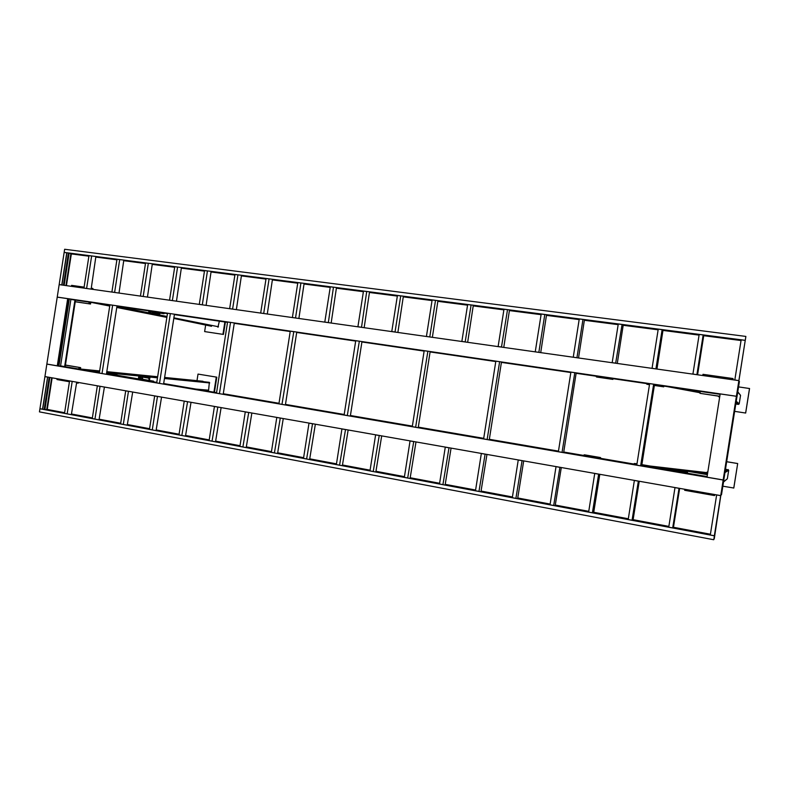 <?xml version="1.0" encoding="UTF-8"?>
<svg xmlns="http://www.w3.org/2000/svg" width="789" height="789" viewBox="0 0 789 789"><rect width="100%" height="100%" fill="white"/><g stroke="black" fill="none" stroke-linecap="round" stroke-linejoin="round"><path stroke-width="1.18" d="M723.158 480.018L46.847 364.104L44.924 376.57L720.702 495.6L722.004 488.026L721.481 494.821L723.917 479.456L722.103 487.375L723.158 480.018L714.232 538.926L714.844 535.06L713.877 539.094L714.38 535.731L710.297 535.011L716.639 494.95L720.692 495.66L714.341 535.77M46.847 364.104L723.217 479.978M60.26 365.889L99.404 372.586M106.476 373.799L156.764 382.409M163.658 383.582L216.58 392.646L163.668 383.543M223.277 393.79L279 403.337M285.47 404.441L344.191 414.491L285.47 404.402M350.415 415.556L412.361 426.168M418.298 427.184L483.706 438.378M489.328 439.345L558.464 451.18M563.731 452.077L636.871 464.603M641.743 465.431L707.092 476.625M723.306 479.396L723.858 479.495M70.615 299.07L74.945 300.096L64.639 366.579L60.27 365.84L99.404 372.546M106.476 373.759L156.774 382.369M223.277 393.75L279 403.287M350.415 415.517L412.371 426.119M418.308 427.135L483.716 438.339M489.338 439.295L558.474 451.13M563.74 452.028L636.881 464.553M641.753 465.382L707.102 476.576M723.316 479.347L723.917 479.456M736.453 396.265L57.232 297.088L736.453 396.265L737.685 388.859L736.985 396.798L739.421 381.422L737.784 388.208L738.879 380.623L736.413 396.216M57.232 297.088L59.165 284.612L738.879 380.623M109.868 305.146L70.566 299.406L109.858 305.175M116.959 306.211L167.465 313.588L116.969 306.181M174.389 314.604L227.528 322.366L174.389 314.574M290.204 331.498L234.244 323.322L290.204 331.528M355.671 341.055L296.703 332.445L355.671 341.085M424.127 351.056L361.914 341.972L424.127 351.095M495.778 361.53L430.084 351.933L495.768 361.559M501.409 362.388L570.841 372.526L501.419 362.348M576.128 373.296L649.574 384.026M720.11 394.303L654.476 384.716L720.101 394.332M736.384 396.709L736.985 396.798M576.128 373.266L649.584 383.996M736.384 396.68L736.946 396.759M736.374 396.749L736.936 396.828L723.868 479.426L723.316 479.327M736.936 396.828L723.868 479.426M736.403 396.285L723.168 479.949L707.003 477.177L720.17 393.918L736.403 396.285L723.168 479.949M74.945 300.096L75.488 300.205L65.191 366.638L64.639 366.579M60.27 365.84L60.191 366.352M67.686 298.666L68.249 298.775L57.844 365.899L46.857 364.054L57.222 297.137L67.686 298.666L57.281 365.84M653.519 384.184L649.643 383.622L636.782 465.145L640.638 465.806L653.657 384.174M654.545 384.302L641.654 465.993M678.53 488.174L674.989 487.612L668.747 527.18L672.692 527.93L679.043 488.263M674.989 487.612L678.944 488.312M679.654 488.371L673.333 528.097M692.939 374.075L696.983 374.696L692.92 374.065L699.182 334.437L703.167 334.95L696.904 374.627M703.837 334.99L697.594 374.795M574.589 372.664L570.901 372.122L558.375 451.712L562.054 452.344L574.806 372.664M576.197 372.872L563.642 452.63M499.358 361.678L495.837 361.165L483.627 438.901L487.138 439.503L499.634 361.697M501.479 361.964L489.249 439.877M427.549 351.204L424.186 350.711L412.282 426.671L415.635 427.243L427.885 351.223M430.153 351.549L418.219 427.707M358.936 341.154L355.731 340.72L344.122 414.994L347.308 415.556L359.34 341.213M361.973 341.598L350.336 416.069M293.34 331.607L290.263 331.153L278.921 403.82L281.989 404.343L293.784 331.646M296.753 332.08L285.391 404.944M230.526 322.435L227.577 322.011L216.502 393.119L219.441 393.622L230.526 322.435L231.019 322.484M234.303 322.967L223.198 394.283M170.345 313.647L167.515 313.243L156.695 382.872L159.506 383.355L170.345 313.647L170.878 313.706M174.448 314.229L163.589 384.065M160.039 383.464L159.506 383.355M112.63 305.225L109.918 304.83L99.335 373.039L102.028 373.503L112.63 305.225L113.202 305.284M117.019 305.846L106.397 374.272M102.59 373.621L102.028 373.503M652.079 368.305L656.063 368.917L652.059 368.295L658.233 329.151L662.119 329.654L655.935 368.848M663.076 329.733L656.951 369.055M615.657 363.206L622.067 324.486L618.27 323.993L612.175 362.664L615.657 363.216M615.962 363.196L612.175 362.664M623.3 324.595L617.274 363.443M573.287 357.18L577.154 357.772L573.287 357.18M576.946 357.693L582.972 319.437L579.264 318.953L573.258 357.17M584.471 319.584L578.534 357.979M535.287 351.815L539.094 352.397L535.287 351.815M538.857 352.308L544.795 314.505L541.185 314.042L535.248 351.795M546.55 314.683L540.712 352.634M501.479 347.081L507.514 309.692L503.984 309.239L498.125 346.558L501.479 347.091M501.656 347.052L498.125 346.558M509.507 309.899L503.767 347.416M465.175 341.953L471.102 304.988L467.65 304.544L461.861 341.43L465.175 341.962M465.303 341.923L461.861 341.43M473.321 305.225L467.66 342.318M426.474 336.449L430.113 337.002L426.474 336.449M429.788 336.903L435.508 300.392L432.135 299.958L426.425 336.43M437.944 300.658L432.372 337.327M395.023 332.041L400.723 295.905L397.429 295.471L391.778 331.538L395.013 332.051M395.072 332.001L391.778 331.538M403.366 296.2L397.883 332.455M361.51 327.317L366.707 291.506L363.482 291.092L357.91 326.754L361.115 327.267M361.135 327.208L357.91 326.754M369.548 291.831L364.153 327.691M328.342 322.632L333.451 287.216L330.295 286.801L324.792 322.08L327.958 322.583M327.938 322.523L324.792 322.08M336.479 287.561L331.153 323.036M295.52 317.987L300.915 283.014L297.828 282.61L292.394 317.503L295.52 317.997M295.471 317.937L292.394 317.503M304.12 283.379L298.883 318.47M260.764 313.046L264.157 313.558L260.764 313.046M263.704 313.45L269.088 278.902L266.071 278.507L260.686 313.026M272.461 279.296L267.293 314.012M229.737 308.657L233.09 309.17L229.737 308.657M232.607 309.061L237.933 274.878L234.974 274.493L229.658 308.637M241.473 275.292L236.375 309.643M202.319 304.82L207.438 270.943L204.548 270.568L199.292 304.347L202.319 304.83M202.181 304.761L199.292 304.347M211.127 271.377L206.107 305.373M169.635 300.175L172.899 300.668L169.635 300.175M172.377 300.55L177.584 267.086L174.754 266.721L169.556 300.155M181.421 267.54L176.47 301.181M140.521 296.062L143.746 296.556L140.521 296.062M143.203 296.427L148.342 263.309L145.57 262.954L140.432 296.043M152.326 263.782L147.444 297.088M111.999 292.029L115.174 292.512L111.999 292.029M114.612 292.394L119.701 259.611L116.989 259.265L111.9 292.009M123.814 260.104L119.001 293.064M84.048 288.084L87.194 288.567L84.048 288.084M86.612 288.439L91.642 255.991L88.979 255.646L83.959 288.064M95.883 256.494L91.139 289.129M637.867 481.004L634.366 480.452L628.202 519.547L632.048 520.267L638.36 481.093M634.366 480.452L638.222 481.132M639.248 481.251L632.985 520.493M598.17 474.011L594.728 473.469L588.643 512.091L592.401 512.801L598.664 474.1M594.728 473.469L598.486 474.14M599.808 474.307L593.604 513.067M559.431 467.196L556.028 466.654L550.022 504.812L553.691 505.502L559.904 467.275M556.028 466.654L559.697 467.305M561.295 467.522L555.16 505.828M521.608 460.529L518.245 459.997L512.317 497.711L515.898 498.382L522.071 460.608M518.245 459.997L521.835 460.628M523.699 460.894L517.614 498.756M484.663 454.02L481.339 453.497L475.481 490.768L478.982 491.429L485.117 454.099M481.339 453.497L484.841 454.119M486.961 454.425L480.935 491.843M448.566 447.669L445.282 447.146L439.503 483.992L442.925 484.633L449.01 447.738M445.282 447.146L448.704 447.748M451.071 448.103L445.104 485.087M413.298 441.455L410.053 440.943L404.343 477.365L407.686 477.996L413.732 441.524M410.053 440.943L413.397 441.534M415.99 441.929L410.083 478.489M378.819 435.38L375.613 434.877L369.972 470.895L373.236 471.506L379.243 435.449M375.613 434.877L378.888 435.449M381.689 435.883L375.84 472.039M345.109 429.443L341.933 428.94L336.37 464.563L339.566 465.165L345.523 429.512M341.933 428.94L345.138 429.502M348.156 429.975L342.357 465.727M312.138 423.634L309.002 423.141L303.509 458.37L306.625 458.951L312.543 423.703M309.002 423.141L312.138 423.693M315.353 424.196L309.613 459.553M279.888 417.953L276.791 417.47L271.357 452.304L274.414 452.886L280.282 418.022M276.791 417.47L279.858 418.002M283.261 418.545L277.57 453.517M248.338 412.4L245.271 411.917L239.905 446.387L242.894 446.949L248.722 412.46M245.271 411.917L248.269 412.44M251.859 413.022L246.217 447.61M217.458 406.956L214.43 406.483L209.115 440.578L212.044 441.13L217.833 407.025M214.43 406.483L217.36 406.996M221.117 407.607L215.525 441.83M187.23 401.631L184.232 401.157L178.975 434.907L181.845 435.439L187.595 401.7M184.232 401.157L187.101 401.67M191.027 402.301L185.484 436.169M157.622 396.423L154.664 395.95L149.476 429.344L152.277 429.877L157.475 396.443L157.987 396.482M154.664 395.95L157.475 396.443M161.558 397.114L156.064 430.626M128.637 391.314L125.707 390.851L120.579 423.9L123.321 424.413L128.459 391.334L128.992 391.374M125.707 390.851L128.459 391.334M132.69 392.025L127.246 425.192M100.242 386.314L97.343 385.851L92.264 418.564L94.956 419.077L100.045 386.334L100.588 386.373M97.343 385.851L100.045 386.334M104.414 387.044L99.02 419.876M72.42 381.412L69.55 380.959L64.53 413.337L67.173 413.84L72.194 381.422L72.766 381.472M69.55 380.959L72.194 381.422M76.711 382.162L71.355 414.659M211.531 326.271L173.787 318.431M219.352 321.172L217.932 327.218M158.796 313.667L152.267 312.819L151.922 311.931M225.388 322.05L223.455 334.437L204.637 331.587L205.643 325.107M224.865 321.981L222.942 334.339M223.455 334.437L204.637 331.587M91.199 289.139L91.346 288.153L92.135 288.32L91.997 289.247L92.135 288.32L92.924 288.498L92.786 289.366M75.261 301.704L90.518 304.021L90.774 302.384M75.251 301.773L90.518 304.021M89.729 303.864L89.976 302.266L89.729 303.864M150.748 311.152L150.66 311.675L152.139 311.98L164.082 313.726L164.181 313.115M150.66 311.675L164.082 313.726M163.362 313.578L163.451 313.006L163.362 313.578M116.88 306.734L127.345 308.351L127.433 307.74M116.871 306.813L127.345 308.351M126.585 308.193L126.674 307.631L126.585 308.193M148.776 378.148L142.286 377.043L141.487 379.105M130.51 377.872L140.176 379.213L116.959 375.219M140.166 379.272L136.882 378.967M138.657 378.957L130.501 377.872M140.126 379.519L140.205 378.986L141.704 379.124L153.599 381.166L153.5 381.807M140.205 378.986L153.599 381.166M152.869 381.097L152.77 381.679L152.869 381.097M106.564 373.236L117.009 374.903L116.91 375.544M106.574 373.128L116.999 374.943M116.239 374.834L116.151 375.416L116.239 374.834M76.77 382.172L76.641 383.01L77.44 383.079L77.559 382.32L77.44 383.079L78.249 383.138L78.358 382.458M65.428 365.139L80.656 367.635L80.399 369.291M65.448 365.041L80.656 367.635M79.847 367.546L79.6 369.153L79.847 367.546M202.97 381.265L164.615 377.438L209.351 382.34L164.546 377.901M208.099 390.634L202.092 390.121L208.602 390.18L209.351 382.34M214.45 392.241L216.797 377.172L198.019 374.085L196.994 380.673M213.947 392.153L216.285 377.112M216.797 377.172L198.019 374.085M84.098 287.127L71.592 285.371L71.434 286.348M88.94 303.706L89.177 302.148M125.826 308.045L125.905 307.523M162.633 313.43L162.712 312.898M150.886 311.724L150.65 313.213L149.644 313.065L149.959 311.034L149.644 313.065L148.638 312.917L157.632 314.712L149.644 313.065L159.625 315.008L159.92 313.115M148.953 310.886L148.638 312.917M123.587 307.799L121.506 307.493M150.65 313.213L167.012 316.468M148.657 312.799L124.12 307.878M106.929 373.187L113.932 373.552L106.643 372.684M113.932 373.552L113.803 374.361M140.442 378.957L140.866 376.195L139.86 376.028L147.997 376.757L138.854 375.86L149.979 377.093L149.506 380.101M139.436 378.779L139.86 376.028L139.436 378.779M140.866 376.195L149.979 377.093M138.43 378.612L138.854 375.86M69.432 381.738L56.995 379.548L57.124 378.72M79.048 367.467L78.811 369.025M115.47 374.755L115.391 375.278M152.129 381.028L152.04 381.56M52.133 377.842L47.251 409.383L46.472 409.284L64.629 412.706M71.493 413.998L92.362 417.923L71.493 414.018M99.158 419.206L120.678 423.249L99.148 419.215M149.575 428.703L127.384 424.531L149.575 428.693M156.202 429.936L179.083 434.246L156.202 429.956M185.622 435.479L209.223 439.917L185.622 435.489M240.004 445.726L215.663 441.14L240.004 445.706M246.355 446.899L271.465 451.633L246.355 446.919M277.708 452.807L303.617 457.679M309.742 458.833L336.479 463.863L309.742 458.853M342.495 464.997L370.08 470.185L342.495 465.007M375.978 471.299L404.451 476.655L375.978 471.309M439.611 483.292L410.211 477.759L439.621 483.272M475.599 490.058L445.233 484.347L475.599 490.038M481.073 491.074L512.426 496.971L481.073 491.093M517.752 497.977L550.14 504.072L517.752 497.987M588.752 511.351L555.288 505.059L588.762 511.341M593.742 512.278L628.32 518.777M633.123 519.685L668.865 526.411L633.123 519.704M673.471 527.279L710.425 534.232L673.471 527.299M39.933 408.761L714.341 535.82L39.933 408.761L39.45 411.878L713.72 539.735M40.032 408.761L714.351 535.82M745.319 340.069L745.871 336.42L745.319 340.069M64.284 252.411L745.25 340.325M64.156 252.381L64.639 249.265L745.871 336.42M70.537 253.811L88.901 256.188L70.537 253.802M116.9 259.798L95.824 257.076L116.9 259.808M123.755 260.695L145.482 263.506M152.257 264.384L174.665 267.284L152.257 264.374M181.352 268.142L204.459 271.13L181.352 268.132M211.058 271.988L234.885 275.065L211.058 271.978M265.982 279.079L241.395 275.894L265.972 279.089M272.383 279.917L297.739 283.202L272.383 279.908M304.041 284.01L330.206 287.393L304.051 284.001M336.4 288.202L363.394 291.693L336.4 288.182M369.469 292.472L397.331 296.082L369.469 292.463M403.278 296.851L432.037 300.57L403.278 296.832M437.856 301.319L467.552 305.165L437.856 301.309M473.222 305.895L503.885 309.86M509.418 310.58L541.086 314.673L509.418 310.56M546.452 315.363L579.165 319.594L546.461 315.353M584.373 320.275L618.172 324.644L584.373 320.255M623.202 325.295L658.125 329.812L623.202 325.275M699.074 335.088L662.977 330.423L699.074 335.108M703.729 335.71L741.049 340.532M734.815 379.992L738.928 380.623L734.815 379.982L741.157 339.862L745.24 340.384L738.889 380.554M745.24 340.384L738.928 380.623M720.219 495.512L716.649 494.94M70.122 253.17L71.335 253.969L66.424 285.638M61.779 284.928L66.759 252.776L64.146 252.441L59.175 284.563L61.936 284.967L59.175 284.563M66.759 252.776L61.877 284.947M45.496 376.669L44.914 376.619L39.943 408.702L42.527 409.195L47.665 377.083L45.811 376.738M44.914 376.619L47.508 377.073M47.606 377.083L42.527 409.195M64.629 412.726L46.443 409.304L45.772 409.846M718.68 396.177L719.716 396.778M718.611 396.62L719.627 397.331M726.718 461.703L737.685 463.528L733.809 488.026L722.852 486.192M737.685 463.528L733.76 488.075M726.718 461.743L737.636 463.547M706.342 474.238L706.648 472.355L707.743 472.542M706.648 472.355L707.861 471.783M745.674 413.041L734.677 411.365L745.674 413.041L749.55 388.523L738.553 386.896M745.635 413.012L749.52 388.464M725.555 469.08L728.701 470.234L727.34 478.795L723.503 482.03M735.841 404.017L738.445 404.412L739.194 403.889L740.546 395.328L737.774 391.788M659.338 467.66L687.475 472.473L651.122 466.713L706.53 473.075M653.795 467.019L654.673 467.325L653.795 467.019M658.105 467.808L663.026 469.031L653.992 467.482M599.995 458.241L600.577 457.571L584.59 454.839L600.33 457.6L584.324 454.858L583.968 455.5M600.459 458.32L600.577 457.571M600.094 457.62L584.057 454.878M612.54 378.621L612.895 379.401L596.839 377.053L612.668 379.322L596.592 376.964L596.445 376.264M613.004 378.69L612.895 379.401M612.442 379.233L596.346 376.886M663.51 386.068L663.727 386.837L654.357 385.466M663.845 386.117L663.727 386.837M649.475 384.657L646.812 384.263L649.465 384.746M663.569 386.768L654.367 385.417L663.569 386.768M663.411 386.689L654.377 385.367M646.812 384.263L646.911 383.641M702.782 375.525L702.979 374.321L733.02 378.552L732.981 379.795M733.089 378.641L732.902 379.785L733.089 378.641M719.795 396.246L699.971 393.336L719.785 396.344M733.02 378.552L732.833 379.765M699.971 393.336L700.277 391.443M650.747 466.93L651.201 466.22L641.871 464.632M651.083 466.98L651.201 466.22M651.024 466.26L641.861 464.691L651.024 466.26M636.97 463.932L634.317 463.478L636.999 463.794M650.846 466.299L641.851 464.76M634.317 463.478L634.218 464.1M684.822 489.279L684.655 490.294L714.518 495.571L714.834 494.565M714.607 495.482L714.755 494.555L714.607 495.482M707.408 474.662L687.663 471.289L707.427 474.534M714.518 495.571L714.686 494.535M687.663 471.289L687.357 473.193M722.359 485.422L722.911 485.521M737.34 390.654L737.902 390.733M70.872 299.504L60.575 365.889M69.333 298.883L58.909 366.135M166.873 317.405L116.772 307.463L166.873 317.405M109.72 306.063L92.412 302.621L109.72 306.063M166.923 317.07L116.831 307.089M109.779 305.688L99.848 303.706M218.474 326.764L173.886 317.839M158.264 314.022L159.348 313.026M152.267 312.819L152.849 312.079M148.381 377.635L149.496 380.456M142.286 377.043L142.848 379.322M141.744 377.467L142.138 379.203M157.652 376.738L106.811 371.658L157.652 376.738M99.661 370.938L80.439 369.025L99.661 370.938M157.573 377.201L106.732 372.161M99.582 371.451L83.969 369.903M209.736 382.941L164.457 378.493M157.484 377.813L149.683 377.043M138.844 375.978L113.626 373.503M99.473 372.112L93.378 371.511M208.602 390.18L196.323 389.135M277.708 452.817L303.607 457.699M593.742 512.288L628.32 518.797M46.176 409.521L64.59 412.982M71.434 414.274L92.323 418.209M99.098 419.482L120.628 423.535M127.325 424.798L149.525 428.979M156.143 430.222L179.034 434.532M185.563 435.765L209.174 440.213M215.604 441.416L239.964 446.002M246.296 447.195L271.416 451.929M277.649 453.103L303.568 457.985M309.692 459.129L336.43 464.169M342.436 465.303L370.031 470.5M375.919 471.605L404.402 476.97M410.162 478.055L439.572 483.588M445.183 484.643L475.55 490.363M481.024 491.389L512.377 497.297M517.692 498.293L550.091 504.398M555.239 505.364L588.702 511.666M593.683 512.603L628.271 519.113M633.064 520.02L668.816 526.746M673.411 527.614L710.366 534.577M64.254 252.411L745.26 340.335L64.264 252.411M123.755 260.686L145.482 263.496M473.232 305.885L503.885 309.85M703.729 335.69L741.049 340.523M70.339 253.516L88.94 255.912M95.854 256.81L116.94 259.532M123.784 260.419L145.521 263.23M152.287 264.098L174.704 266.998M181.381 267.865L204.499 270.854M211.097 271.702L234.935 274.779M241.434 275.617L266.021 278.803M272.422 279.631L297.788 282.906M304.081 283.715L330.256 287.097M336.439 287.896L363.443 291.388M369.508 292.177L397.38 295.776M403.317 296.546L432.086 300.264M437.895 301.013L467.601 304.85M473.272 305.58L503.934 309.544M509.457 310.264L541.136 314.357M546.501 315.048L579.215 319.279M584.422 319.949L618.221 324.318M623.251 324.969L658.184 329.477M663.026 330.108L699.133 334.773M703.778 335.374L741.108 340.197M70.872 253.88L65.96 285.579M71.237 253.94L66.325 285.628M68.426 252.953L63.426 285.214M69.156 253.042L64.156 285.322M52.044 377.823L47.153 409.383M51.679 377.753L46.788 409.333M49.165 377.31L44.174 409.54M49.885 377.438L44.894 409.678M727.34 478.795L723.543 481.773M728.701 470.234L725.002 472.581M728.148 469.514L725.199 471.319M707.536 473.814L706.441 474.367M740.546 395.328L737.735 392.084M739.194 403.889L736.275 401.285M738.445 404.412L736.098 402.38M650.146 466.043L706.609 472.591L650.166 466.043M706.441 473.666L693.985 472.236M687.623 471.506L669.91 469.475M718.68 396.226L717.645 396.029L718.68 396.226M700.07 392.744L667.356 386.63L700.07 392.744M700.119 392.38L676.666 387.991M700.218 391.788L691.736 390.19M687.416 472.798L653.381 467.374M159.467 313.046L158.392 314.032M149.663 380.485L148.549 377.684M66.917 252.815L61.936 284.967M42.695 409.195L47.665 377.083M707.565 473.637L706.185 474.317"/></g></svg>
